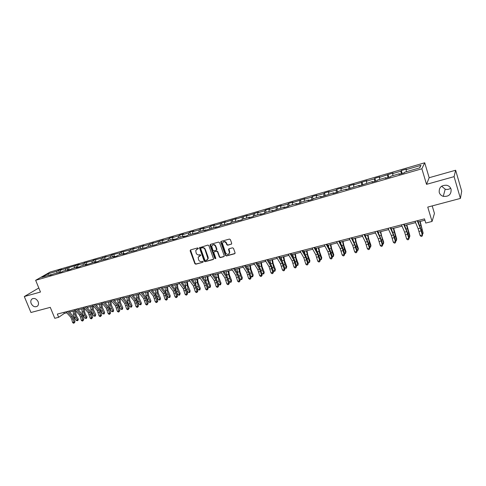 <?xml version="1.0" encoding="UTF-8"?>
<svg xmlns="http://www.w3.org/2000/svg" width="486" height="486" viewBox="0 0 486 486"><rect width="100%" height="100%" fill="white"/><g stroke="black" fill="none" stroke-linecap="round" stroke-linejoin="round"><path stroke-width="0.73" d="M198.306 248.303L197.65 247.927L190.536 249.913L190.135 250.819L194.856 263.661L195.779 264.196L202.893 262.282L203.184 261.656L202.528 261.28L201.605 261.529C200.25 261.741 199.26 261.176 198.622 259.822L198.148 257.294L200.773 255.302L200.098 254.615L199.169 254.871C197.82 255.089 196.824 254.518 196.186 253.163L195.724 250.551L198.306 248.303M439.241 192.468C439.879 194.394 441.215 195.688 443.244 196.35C448.766 196.818 451.379 194.455 451.093 189.242C450.407 187.189 448.961 185.865 446.756 185.263C441.367 185.045 438.858 187.444 439.241 192.468M441.628 186.193L445.212 189.218C447.187 189.734 449.009 189.406 450.68 188.228M31.183 303.568C32.957 306.642 35.059 307.492 37.477 306.119C38.582 305.001 38.801 303.525 38.127 301.678C36.389 298.647 34.312 297.772 31.9 299.054C30.727 300.172 30.49 301.672 31.183 303.568M231.263 244.251L231.707 243.322L230.382 239.604L229.416 239.063L221.185 241.36L220.705 241.943L225.461 255.423L226.415 255.964L234.647 253.753L235.084 252.835L233.499 248.358L232.533 247.817L228.997 248.783L228.517 249.421L229.477 252.653C228.554 254.871 227.272 254.956 225.632 252.92L222.406 243.389C223.402 241.281 224.684 241.232 226.251 243.237L226.774 244.689L227.734 245.23L231.634 243.99M38.807 287.979L24.3 296.545L30.952 312.492L50.283 307.359L54.778 318.294L58.654 317.297L57.336 314.078L424.503 218.87L425.766 223.062L432.06 221.446L434.448 213.421L432.2 205.912M454.088 176.649L455.637 170.24L429.162 177.718L426.526 184.34L454.088 176.649L460.418 198.416L427.753 207.091L432.06 221.446M426.526 184.34L421.878 168.788L35.648 280.307L50.149 272.045L424.715 162.774L421.878 168.788M24.3 296.545L40.478 292.031L35.648 280.307M208.846 245.606L207.899 245.066L199.46 247.745L204.199 261.146L205.135 261.681L213.141 259.53L213.603 258.995L208.846 245.606M210.462 244.355L218.585 242.089L219.538 242.623L224.246 255.751L223.815 256.663L220.334 257.598L219.386 257.058L217.479 251.766L216.525 251.226L214.229 251.857L213.767 252.392L215.79 258.266L214.836 258.522L210.043 245.272L210.462 244.355M455.637 170.24L461.7 191.156L460.418 198.416M402.141 173.447L401.266 170.586L400.907 171.187L392.664 173.581L393.053 172.973L379.432 177.433L379.876 176.813L374.864 178.271L374.402 178.897L366.414 181.217L366.9 180.592L353.589 184.947L354.124 184.309L349.264 185.725L348.711 186.369L340.965 188.623L341.543 187.973L336.755 189.37L336.16 190.02L328.53 192.237L329.15 191.581L324.435 192.954L323.791 193.616L316.277 195.803L316.945 195.135L312.298 196.49L311.617 197.158L304.212 199.309L304.916 198.64L292.323 202.771L293.064 202.091L288.556 203.403L287.797 204.084L280.61 206.173L281.388 205.487L276.947 206.781L276.151 207.473L269.068 209.533L269.882 208.84L265.502 210.116L264.67 210.815L257.689 212.844L258.546 212.139L246.475 216.106L247.362 215.395L235.424 219.32L236.348 218.603L224.526 222.491L225.48 221.768L213.785 225.613L214.769 224.884L210.687 226.075L209.691 226.804L203.191 228.693L204.205 227.964L200.183 229.131L199.157 229.866L192.742 231.731L193.786 230.996L189.819 232.15L188.762 232.891L182.438 234.732L183.514 233.985L179.601 235.127L178.514 235.874L172.281 237.684L173.38 236.937L169.517 238.061L168.405 238.814L162.257 240.6L163.381 239.847L152.367 243.48L153.521 242.721L148.601 244.573L142.611 246.317L143.789 245.552L138.893 247.398L132.982 249.118L134.191 248.346L129.312 250.181L121.105 252.155L119.866 252.933L111.798 254.864L110.535 255.642L104.861 257.294L106.13 256.517L101.331 258.321L93.549 260.18L92.243 260.964L84.6 262.786L83.276 263.576L77.815 265.162L79.151 264.372L60.355 270.24L61.728 269.444L58.429 270.404L57.044 271.206L47.762 273.904L41.82 277.293L51.188 274.578L49.76 275.404L54.523 273.612L61.88 271.899L63.283 271.079L68.726 269.499L67.335 270.319L70.768 269.329L72.147 268.509L77.663 266.911L76.296 267.725L79.771 266.723L81.132 265.909L86.721 264.287L85.372 265.101L95.9 261.632L94.57 262.44L98.142 261.407L99.46 260.599L107.509 258.698L108.803 257.89L114.617 256.207L113.335 257.009L117.005 255.946L118.274 255.15L124.167 253.443L122.909 254.239L126.627 253.163L127.873 252.368L136.384 250.345L137.605 249.549L146.268 247.483L147.465 246.694L156.298 244.58L157.464 243.796L166.461 241.639L167.603 240.862L173.909 239.033L172.785 239.811L176.77 238.656L177.882 237.885L184.279 236.032L183.186 236.804L187.219 235.631L188.307 234.866L197.82 232.563L198.877 231.804L205.457 229.896L204.424 230.656L216.276 226.768L215.268 227.515L219.484 226.3L220.474 225.547L230.552 223.098L231.506 222.351L241.779 219.848L242.702 219.113L249.676 217.09L248.771 217.825L253.176 216.549L254.063 215.82L261.134 213.773L260.271 214.496L264.736 213.202L264.67 210.815M401.266 170.586L406.442 169.079L406.102 169.675L420.985 165.343L419.77 167.828L404.644 172.208L404.285 172.828L398.988 174.359L399.364 173.733L390.993 176.163L390.58 176.795L385.368 178.301L385.799 177.663L377.555 180.051L377.1 180.695L371.966 182.177L372.446 181.533L358.777 185.998L359.3 185.342L345.789 189.753L346.366 189.084L338.499 191.363L337.898 192.037L333.001 193.452L333.627 192.778L320.414 197.097L321.082 196.411L313.458 198.616L312.765 199.309L308.021 200.682L308.725 199.989L301.217 202.164L300.482 202.862L295.81 204.211L296.557 203.513L289.164 205.657L288.392 206.362L283.788 207.692L284.577 206.981L271.941 211.118L272.768 210.402L265.587 212.479L264.736 213.202M401.29 173.696L400.907 171.187M392.955 175.592L392.664 173.581M399.364 173.733L399.607 174.182M387.907 177.566L387.549 175.069M379.706 179.431L379.432 177.433M385.799 177.663L386.048 178.107M374.724 181.381L374.402 178.897M366.657 183.21L366.414 181.217M372.446 181.533L372.707 181.964M361.748 185.136L361.456 182.657M353.808 186.928L353.589 184.947M359.3 185.342L359.573 185.767M348.972 188.829L348.711 186.369M341.16 190.597L340.965 188.623M346.366 189.084L346.64 189.51M336.391 192.474L336.16 190.02M328.7 194.206L328.53 192.237M333.627 192.778L333.912 193.191M323.998 196.058L323.791 193.616M316.429 197.759L316.277 195.803M321.082 196.411L321.374 196.818M311.793 199.588L311.617 197.158M304.339 201.259L304.212 199.309M308.725 199.989L309.029 200.39M299.771 203.069L299.619 200.645M292.432 204.709L292.323 202.771M296.557 203.513L296.873 203.907M287.925 206.495L287.797 204.084M280.695 208.105L280.61 206.173M284.577 206.981L284.893 207.37M276.248 209.873L276.151 207.473M269.135 211.453L269.068 209.533M272.768 210.402L273.096 210.784M257.738 214.757L257.689 212.844M261.134 213.773L261.468 214.15M253.406 216.355L253.358 214.101M246.505 218.007L246.475 216.106M249.676 217.09L250.011 217.467M242.235 219.484L242.204 217.345M235.437 221.215L235.424 219.32M238.377 220.365L238.723 220.729M231.221 222.576L231.215 220.541M224.526 224.374L224.526 222.491M227.248 223.59L227.6 223.949M220.365 225.632L220.377 223.694M213.761 227.491L213.785 225.613M216.276 226.768L216.635 227.12M209.666 228.681L209.691 226.804M203.154 230.564L203.191 228.693M205.457 229.896L205.821 230.249M199.114 231.737L199.157 229.866M192.693 233.596L192.742 231.731M194.795 232.988L195.165 233.335M188.708 234.75L188.762 232.891M182.371 236.585L182.438 234.732M184.279 236.032L184.656 236.372M178.441 237.721L178.514 235.874M172.196 239.531L172.281 237.684M173.909 239.033L174.292 239.373M168.32 240.655L168.405 238.814M162.154 242.441L162.257 240.6M163.685 241.998L164.074 242.332M158.333 243.547L158.436 241.712M152.252 245.309L152.367 243.48M153.606 244.92L153.995 245.248M148.479 246.402L148.601 244.573M142.483 248.139L142.611 246.317M143.656 247.799L144.056 248.121M138.759 249.215L138.893 247.398M132.842 250.928L132.982 249.118M133.844 250.642L134.245 250.958M129.173 251.991L129.312 250.181M123.329 253.686L123.487 251.876M124.167 253.443L124.574 253.759M119.708 254.737L119.866 252.933M113.943 256.401L114.113 254.603M114.617 256.207L115.03 256.523M110.365 257.44L110.535 255.642M104.678 259.087L104.861 257.294M105.195 258.941L105.608 259.245M101.149 260.107L101.331 258.321M95.535 261.735L95.724 259.949M95.9 261.632L96.313 261.936M92.048 262.744L92.243 260.964M86.508 264.348L86.715 262.574M86.721 264.287L87.146 264.591M83.07 265.344L83.276 263.576M77.602 266.929L77.815 265.162M77.663 266.911L78.088 267.209M74.2 267.914L74.419 266.152M68.793 269.548L69.03 267.719M68.726 269.499L69.152 269.791M65.452 270.447L65.677 268.691M60.094 272.184L60.355 270.24M59.9 272.057L60.331 272.342M56.807 272.956L57.044 271.206M48.606 275.325L47.762 273.904M51.188 274.578L51.625 274.863M429.162 177.718L424.715 162.774M58.654 317.297L64.316 313.421L66.758 312.79M69.528 312.073L75.5 310.53M78.276 309.813L84.357 308.239M87.134 307.523L93.33 305.925M96.106 305.202L102.418 303.574M105.195 302.857L111.628 301.192M114.398 300.476L120.953 298.781M123.73 298.064L130.406 296.339M133.182 295.622L139.986 293.866M142.756 293.149L149.694 291.351M152.464 290.64L159.536 288.812M162.306 288.095L169.505 286.236M172.275 285.519L179.613 283.617M182.384 282.907L189.868 280.969M192.632 280.258L200.256 278.284M203.02 277.573L210.796 275.562M213.554 274.845L221.482 272.798M224.24 272.087L232.32 269.997M235.072 269.287L243.316 267.154M246.062 266.443L254.47 264.275M257.209 263.564L265.781 261.346M268.521 260.642L277.263 258.382M279.997 257.677L288.909 255.369M291.636 254.664L300.731 252.313M303.452 251.614L312.729 249.215M315.444 248.51L324.909 246.068M327.619 245.369L337.278 242.872M339.975 242.174L349.829 239.628M352.52 238.93L362.574 236.33M365.253 235.637L375.52 232.982M378.193 232.296L388.666 229.586M391.327 228.9L402.025 226.136M404.674 225.449L415.591 222.631M418.227 221.944L424.91 220.219M419.552 167.889L420.985 165.343M406.418 171.692L406.102 169.675M63.891 312.377L64.316 313.421M59.183 272.263L58.429 270.404M67.797 269.773L67.044 267.895M76.521 267.245L75.767 265.356M85.354 264.682L84.6 262.786M94.302 262.094L93.549 260.18M103.372 259.469L102.613 257.544M112.552 256.808L111.798 254.864M121.858 254.111L121.105 252.155M131.287 251.384L130.527 249.415M140.837 248.613L140.083 246.633M150.52 245.813L149.761 243.814M160.331 242.97L159.572 240.959M170.276 240.09L169.517 238.061M180.355 237.168L179.601 235.127M190.573 234.209L189.819 232.15M208.178 258.558L207.965 257.975M200.937 231.208L200.183 229.131M216.774 249.749L216.604 249.282M211.44 228.165L210.687 226.075M222.096 225.079L221.343 222.971M232.897 221.95L232.15 219.824M243.857 218.779L243.109 216.635M254.974 215.559L254.227 213.397M266.249 212.291L265.502 210.116M277.694 208.98L276.947 206.781M289.298 205.614L288.556 203.403M301.101 202.273L300.336 199.971M313.112 198.962L312.298 196.49M325.304 195.627L324.435 192.954M337.642 192.11L336.755 189.37M350.145 188.495L349.264 185.725M362.848 184.82L361.967 182.025M375.739 181.09L374.864 178.271M388.836 177.299L387.962 174.456M198.288 248.717L196.569 249.427M198.974 256.128L200.736 255.393M190.5 249.925L195.147 263.424L196.071 263.953L202.893 262.282M199.843 247.319L204.485 260.909L205.42 261.444L213.506 259.263M201.004 248.109L200.718 248.741L204.855 260.101L205.511 260.478L206.489 260.217L207.941 258.619L204.995 249.543C204.351 248.176 203.348 247.605 201.988 247.836L201.028 248.085M207.388 259.694L208.221 258.382L208.105 257.094L207.826 257.331M201.295 247.884L202.273 247.611C203.634 247.38 204.636 247.951 205.28 249.318L208.105 257.094M214.144 251.888L216.805 251.001L217.752 251.535L219.654 256.827L220.601 257.361L224.192 256.389M210.395 244.379L215.11 258.285L215.778 258.655M215.492 246.256C214.047 244.318 212.789 244.306 211.72 246.214L212.917 250.302L213.864 250.843L216.161 250.211L216.628 249.658L215.492 246.256L215.766 246.031C214.903 244.507 213.81 244.166 212.485 245.029M216.519 249.95L216.902 249.427L216.859 249.069L216.586 249.294M215.766 246.031L216.859 249.069M223.189 242.022C224.532 241.135 225.644 241.463 226.519 243.012L227.035 244.464L227.995 244.999L231.53 244.027M229.015 253.868L229.738 252.422L229.617 251.681L229.349 251.918M228.894 248.82L229.617 251.681M221.1 241.39L225.729 255.186L226.676 255.727L235.03 253.473M75.652 310.706L75.95 314.059L76.667 316.343L78.276 319.071L78.07 320.195L77.225 320.73L76.162 320.402L74.546 317.674L73.465 314.242L73.198 311.125M76.162 320.402L77.541 320.055L75.931 317.322L74.85 313.889L74.577 310.767M77.778 320.59L77.541 320.055L78.276 319.071M67.305 311.496L72.074 316.793L73.125 318.865L73.963 322.188L74.996 321.896L74.164 318.585L72.584 315.481L68.69 311.137M65.914 311.854L70.683 317.145L71.734 319.217L72.572 322.534L73.963 322.188L74.079 323.087L73.52 323.226L72.572 322.534M74.996 321.896L74.079 323.087M84.303 308.252L84.631 311.836L85.354 314.138L86.958 316.89L86.459 318.415L84.837 318.221L83.228 315.469L82.146 312.018L81.861 308.883M84.837 318.221L86.235 317.874L84.631 315.116L83.543 311.66L83.258 308.525M86.459 318.415L86.235 317.874L86.958 316.89M93.087 305.986L93.427 309.588L95.748 314.673L95.25 316.21L93.622 316.015L92.018 313.245L90.931 309.77L90.639 306.617M93.622 316.015L95.043 315.663L93.44 312.881L92.352 309.406L92.054 306.253M95.25 316.21L95.043 315.663L95.748 314.673M76.077 309.218L80.816 314.57L81.867 316.653L82.705 320.001L83.726 319.715L82.887 316.38L81.314 313.251L77.438 308.865M74.662 309.588L79.406 314.928L80.457 317.012L81.296 320.353L82.705 320.001L82.814 320.906L82.249 321.046L81.296 320.353M83.726 319.715L82.814 320.906M84.953 306.915L89.667 312.316L91.562 317.783L92.571 317.498L91.72 314.144L90.153 310.991L86.301 306.569M83.525 307.286L88.239 312.68L90.135 318.142L91.562 317.783L91.66 318.701L91.089 318.84L90.135 318.142M92.571 317.498L91.66 318.701M101.975 303.689L102.327 307.31L104.648 312.431L104.156 313.974L102.522 313.78L100.924 310.985L99.83 307.486L99.521 304.321M102.522 313.78L103.955 313.421L102.358 310.621L101.264 307.122L100.96 303.95M104.156 313.974L103.955 313.421L104.648 312.431M110.978 301.363L111.349 305.001L113.663 310.165L113.177 311.714L111.531 311.52L109.939 308.701L108.846 305.178L108.524 301.994M111.531 311.52L112.989 311.155L111.397 308.331L110.298 304.807L109.976 301.618M113.177 311.714L112.989 311.155L113.663 310.165M120.103 299.005L120.485 302.663L122.794 307.863L122.308 309.424L120.656 309.224L119.076 306.387L117.97 302.839L117.642 299.637M120.656 309.224L122.132 308.853L120.546 306.01L119.447 302.462L119.113 299.261M122.308 309.424L122.132 308.853L122.794 307.863M93.95 304.582L98.628 310.032L100.529 315.536L101.525 315.256L100.669 311.878L99.101 308.707L95.28 304.242M92.504 304.959L97.182 310.402L99.089 315.9L100.529 315.536L100.626 316.459L100.043 316.605L99.089 315.9M101.525 315.256L100.626 316.459M103.062 302.219L107.71 307.723L109.617 313.263L110.595 312.99L109.733 309.588L108.171 306.393L104.375 301.885M101.598 302.602L106.246 308.094L108.153 313.628L109.617 313.263L109.702 314.193L109.113 314.339L108.153 313.628M110.595 312.99L109.702 314.193M112.296 299.826L116.907 305.378L118.821 310.961L119.787 310.688L118.918 307.267L117.357 304.042L113.584 299.491M110.808 300.214L115.425 305.755L117.339 311.332L118.821 310.961L118.894 311.903L118.305 312.048L117.339 311.332M119.787 310.688L118.894 311.903M121.652 297.402L126.232 303.009L128.146 308.628L129.094 308.355L128.219 304.916L126.664 301.666L122.922 297.074M120.145 297.79L124.726 303.392L126.646 308.999L128.146 308.628L128.213 309.576L127.611 309.722L126.646 308.999M129.094 308.355L128.213 309.576M131.129 294.941L135.673 300.603L137.593 306.259L138.522 305.998L137.641 302.529L136.092 299.261L132.38 294.619M129.604 295.342L134.154 300.992L136.068 306.642L137.593 306.259L137.653 307.219L137.04 307.371L136.068 306.642M138.522 305.998L137.653 307.219M140.733 292.451L145.241 298.167L147.167 303.865L148.084 303.604L147.191 300.117L145.648 296.818L141.961 292.135M139.19 292.851L143.698 298.562L145.624 304.248L147.167 303.865L147.215 304.831L146.596 304.983L145.624 304.248M148.084 303.604L147.215 304.831M150.472 289.929L154.937 295.701L156.869 301.435L157.768 301.18L156.869 297.669L155.332 294.346L151.675 289.613M148.904 290.336L153.376 296.096L155.301 301.83L156.869 301.435L156.905 302.413L156.279 302.565L155.301 301.83M157.768 301.18L156.905 302.413M160.337 287.372L164.766 293.198L166.698 298.975L167.579 298.72L166.68 295.19L165.143 291.837L161.522 287.062M158.746 287.785L163.181 293.599L165.112 299.37L166.698 298.975L166.728 299.959L166.097 300.117L165.112 299.37M167.579 298.72L166.728 299.959M170.343 284.778L174.729 290.658L176.661 296.484L177.53 296.235L176.618 292.675L175.088 289.298L171.497 284.474M168.727 285.191L173.125 291.071L175.057 296.885L176.661 296.484L176.685 297.475L176.041 297.639L175.057 296.885M177.53 296.235L176.685 297.475M180.482 282.147L184.826 288.089L186.764 293.951L187.608 293.708L186.691 290.13L185.166 286.722L181.612 281.85M178.848 282.573L183.198 288.508L185.136 294.364L186.764 293.951L186.776 294.953L186.12 295.117L185.136 294.364M187.608 293.708L186.776 294.953M190.761 279.48L195.062 285.482L197.006 291.393L197.832 291.15L196.903 287.548L195.384 284.116L191.873 279.195M189.103 279.912L193.41 285.908L195.354 291.807L197.006 291.393L197 292.402L196.344 292.566L195.354 291.807M197.832 291.15L197 292.402M201.186 276.777L205.438 282.846L207.382 288.793L208.19 288.556L207.261 284.93L205.748 281.467L202.267 276.498M199.503 277.214L203.768 283.271L205.712 289.213L207.382 288.793L207.376 289.814L206.702 289.984L205.712 289.213M208.19 288.556L207.376 289.814M211.756 274.037L215.96 280.167L217.91 286.157L218.7 285.926L217.758 282.275L216.252 278.788L212.813 273.764M210.049 274.481L214.265 280.598L216.215 286.582L217.91 286.157L217.886 287.19L217.212 287.36L216.215 286.582M218.7 285.926L217.886 287.19M222.473 271.255L226.634 277.451L228.584 283.484L229.349 283.259L228.402 279.584L226.901 276.066L223.505 270.988M220.747 271.704L224.909 277.889L226.865 283.915L228.584 283.484L228.548 284.529L227.861 284.699L226.865 283.915M229.349 283.259L228.548 284.529M233.347 268.436L237.454 274.693L239.41 280.774L240.151 280.556L239.197 276.85L237.703 273.308L234.349 268.181M231.591 268.892L235.71 275.137L237.666 281.212L239.41 280.774L239.361 281.831L238.662 282.002L237.666 281.212M240.151 280.556L239.361 281.831M244.373 265.581L248.425 271.899L250.387 278.028L251.11 277.816L250.144 274.08L248.662 270.508L245.345 265.326M242.599 266.036L246.657 272.348L248.619 278.472L250.387 278.028L250.326 279.092L249.622 279.268L248.619 278.472M251.11 277.816L250.326 279.092M255.563 262.677L259.56 269.068L261.523 275.24L262.221 275.033L261.249 271.273L259.773 267.671L256.505 262.434M253.759 263.145L257.768 269.523L259.724 275.69L261.523 275.24L261.45 276.315L260.733 276.491L259.724 275.69M262.221 275.033L261.45 276.315M266.911 259.737L270.854 266.194L272.816 272.415L273.497 272.209L272.512 268.424L271.048 264.791L267.822 259.5M265.083 260.21L269.031 266.656L271 272.871L272.816 272.415L272.737 273.497L272.008 273.679L271 272.871M273.497 272.209L272.737 273.497M278.429 256.748L282.311 263.272L284.28 269.548L284.93 269.347L283.939 265.538L282.481 261.869L279.31 256.517M276.577 257.228L280.465 263.746L282.433 270.009L284.28 269.548L284.182 270.641L283.447 270.824L282.433 270.009M284.93 269.347L284.182 270.641M129.337 296.612L129.738 300.299L132.046 305.536L131.56 307.103L129.902 306.903L128.328 304.042L127.223 300.47L126.876 297.25M129.902 306.903L131.396 306.526L129.823 303.665L128.717 300.087L128.365 296.867M131.56 307.103L131.396 306.526L132.046 305.536M138.698 294.194L139.111 297.9L141.414 303.179L140.934 304.752L139.269 304.552L137.702 301.666L136.59 298.07L136.232 294.832M139.269 304.552L140.782 304.169L139.215 301.284L138.103 297.681L137.745 294.443M140.934 304.752L140.782 304.169L141.414 303.179M148.181 291.746L148.613 295.47L150.909 300.785L150.435 302.371L148.765 302.164L147.197 299.255L146.086 295.64L145.709 292.384M148.765 302.164L150.296 301.782L148.728 298.866L147.616 295.245L147.24 291.989M150.435 302.371L150.909 300.785M157.792 289.261L158.236 293.003L160.532 298.361L160.058 299.959L158.375 299.753L156.82 296.818L155.702 293.173L155.32 289.899M158.375 299.753L159.93 299.364L158.375 296.424L157.257 292.779L156.869 289.498M160.058 299.959L160.532 298.361M167.524 286.746L167.986 290.513L170.276 295.907L169.808 297.511L168.12 297.304L166.57 294.346L165.453 290.677L165.052 287.384M168.12 297.304L169.693 296.91L168.15 293.945L167.026 290.276L166.619 286.977M169.808 297.511L170.276 295.907M177.396 284.195L177.87 287.985L180.154 293.423L179.692 295.032L179.055 295.196L177.998 294.826L176.454 291.843L174.911 284.832M177.998 294.826L179.589 294.425L178.052 291.436L176.922 287.742L176.509 284.425M179.692 295.032L180.154 293.423M187.396 281.613L187.888 285.422L190.166 290.901L189.704 292.523L188.003 292.311L186.399 289.158M188.003 292.311L189.619 291.904L188.088 288.891L186.527 281.831M185.907 287.967L184.911 282.251M189.704 292.523L190.166 290.901M197.529 278.988L198.045 282.822L200.317 288.35L199.855 289.978L198.148 289.759L196.739 286.953M198.148 289.759L199.789 289.352L198.264 286.315L196.678 279.207M195.937 285.015L195.044 279.632M199.855 289.978L200.317 288.35M207.801 276.334L208.336 280.191L210.602 285.756L210.146 287.396L209.484 287.56L208.433 287.177L207.188 284.668M208.433 287.177L210.092 286.758L208.579 283.696L206.975 276.546M206.149 282.111L205.317 276.977M210.146 287.396L210.602 285.756M218.22 273.642L218.773 277.518L221.033 283.131L220.577 284.778L219.909 284.948L218.858 284.559L217.777 282.342M218.858 284.559L220.541 284.134L219.04 281.048L217.412 273.849M216.519 279.207L215.729 274.286M220.577 284.778L221.033 283.131M228.778 270.915L229.349 274.815L231.603 280.471L231.16 282.129L230.473 282.299L229.428 281.904L228.505 279.991M229.428 281.904L231.136 281.473L229.641 278.363L227.995 271.115M227.041 276.279L226.288 271.559M231.16 282.129L231.603 280.471M239.489 268.144L240.078 272.069L242.326 277.773L241.882 279.438L241.19 279.614L240.145 279.213L239.398 277.64M240.145 279.213L241.876 278.776L240.394 275.635L238.723 268.345M237.721 273.326L236.998 268.788M241.882 279.438L242.326 277.773M250.351 265.338L250.958 269.287L253.194 275.033L252.756 276.71L252.058 276.886L251.013 276.485L250.454 275.283M251.013 276.485L252.769 276.042L251.298 272.871L249.61 265.532M248.553 270.338L247.854 265.982M252.756 276.71L253.194 275.033M261.365 262.489L261.997 266.462L264.22 272.257L263.789 273.946L262.033 273.715L261.681 272.938M262.033 273.715L263.813 273.266L262.355 270.07L260.642 262.677M259.536 267.294L258.862 263.139M263.789 273.946L264.22 272.257M272.531 259.603L273.187 263.6L275.404 269.444L274.973 271.139L274.256 271.322L273.077 270.599M273.211 270.909L275.021 270.453L273.575 267.227L271.838 259.785M270.678 264.19L270.034 260.253M274.973 271.139L275.404 269.444M283.86 256.675L284.541 260.696L286.746 266.589L286.321 268.296L284.602 268.078M284.589 268.047L286.388 267.598L284.954 264.341L283.192 256.851M281.983 261.031L281.364 257.325M286.321 268.296L286.746 266.589M295.36 253.704L296.053 257.75L298.252 263.691L297.839 265.411L296.217 265.235M296.193 265.131L297.918 264.7L296.496 261.413L294.716 253.868M293.447 257.805L292.858 254.348M297.839 265.411L298.252 263.691M307.018 250.691L307.741 254.761L309.928 260.751L309.515 262.476L308.009 262.349M307.96 262.179L309.618 261.76L308.209 258.449L306.405 250.849M305.074 254.5L304.522 251.335M309.515 262.476L309.928 260.751M318.852 247.629L319.6 251.724L321.775 257.768L321.368 259.506L319.976 259.433M319.91 259.178L321.489 258.777L320.098 255.436L318.263 247.781M316.866 251.116L316.35 248.279M321.368 259.506L321.775 257.768M330.863 244.525L331.634 248.65L333.797 254.743L333.396 256.493L332.12 256.468M332.029 256.134L333.536 255.751L332.163 252.374L330.304 244.671M328.815 247.635L328.36 245.175M333.396 256.493L333.797 254.743M290.118 253.716L293.939 260.314L295.907 266.638L296.533 266.443L295.531 262.604L294.085 258.904L290.962 253.498M288.234 254.202L292.062 260.794L294.03 267.106L295.907 266.638L295.798 267.743L295.051 267.926L294.03 267.106M296.533 266.443L295.798 267.743M301.982 250.642L305.737 257.313L307.705 263.679L308.306 263.497L307.298 259.627L305.858 255.897L302.79 250.43M300.069 251.134L303.835 257.799L305.803 264.159L307.705 263.679L307.583 264.797L306.824 264.992L305.803 264.159M308.306 263.497L307.583 264.797M314.017 247.52L317.71 254.263L319.685 260.684L320.256 260.508L319.235 256.608L317.808 252.848L314.794 247.319M312.079 248.024L315.779 254.755L317.753 261.17L319.685 260.684L319.545 261.814L318.773 262.009L317.753 261.17M320.256 260.508L319.545 261.814M326.24 244.349L329.86 251.171L331.835 257.641L332.381 257.471L331.355 253.546L329.939 249.749L326.975 244.16M324.271 244.859L327.898 251.669L329.879 258.133L331.835 257.641L331.689 258.783L330.905 258.977L329.879 258.133M332.381 257.471L331.689 258.783M343.055 241.378L343.845 245.521L345.996 251.669L345.601 253.431L344.446 253.467M344.337 253.042L345.765 252.684L344.404 249.275L342.521 241.518M340.935 244.045L340.552 242.022M345.601 253.431L345.996 251.669M355.424 238.183L356.244 242.35L358.376 248.553L358.176 249.561L356.833 246.123L354.92 238.31M356.827 249.901L358.176 249.561L357.994 250.32L356.967 250.424M353.213 240.333L352.921 238.826M367.981 234.932L368.825 239.13L370.952 245.387L370.775 246.396L369.451 242.927L367.513 235.054M369.512 246.718L370.775 246.396L370.569 247.167L369.676 247.331M365.66 236.482L365.478 235.582M380.732 231.64L381.601 235.862L383.709 242.174L383.569 243.188L380.295 231.749M382.391 243.48L383.569 243.188L383.339 243.966L382.573 244.16M393.678 228.292L396.673 238.912L396.558 239.92L393.271 228.396M395.47 240.193L396.558 239.92L396.309 240.716L395.653 240.88M406.825 224.897L409.832 235.601L409.753 236.609L406.454 224.988M408.756 236.858L409.753 236.609L409.473 237.411L408.939 237.551M420.177 221.446L423.148 233.244L419.843 221.531M422.243 233.468L423.148 233.244L422.431 234.167M338.645 241.135L342.193 248.03L344.173 254.555L344.689 254.391L343.657 250.436L342.247 246.602L339.343 240.953M336.646 241.651L340.206 248.534L342.187 255.053L344.173 254.555L344.009 255.709L343.213 255.903L342.187 255.053M344.689 254.391L344.009 255.709M351.244 237.867L354.719 244.841L356.7 251.42L357.186 251.262L356.141 247.277L351.9 237.697M349.209 238.395L352.702 245.357L354.683 251.924L356.7 251.42L356.517 252.586L355.709 252.787L354.683 251.924M357.186 251.262L356.517 252.586M364.038 234.55L367.434 241.609L369.421 248.237L369.876 248.085L368.819 244.075L364.652 234.392M361.973 235.084L365.387 242.125L367.367 248.747L369.421 248.237L369.22 249.415L368.4 249.616L367.367 248.747M369.876 248.085L369.22 249.415M377.027 231.178L380.35 238.316L382.33 245.005L382.755 244.859L381.692 240.819L377.604 231.032M374.931 231.725L378.266 238.851L380.246 245.527L382.33 245.005L382.118 246.195L381.285 246.402L380.246 245.527M382.755 244.859L382.118 246.195M390.222 227.758L393.46 234.981L395.446 241.724L395.841 241.585L394.76 237.514L390.756 227.618M388.095 228.311L391.345 235.522L393.332 242.253L395.446 241.724L395.215 242.927L394.371 243.134L393.332 242.253M395.841 241.585L395.215 242.927M403.629 224.283L406.782 231.591L408.769 238.389L409.127 238.262L408.04 234.155L404.115 224.155M401.466 224.842L404.631 232.138L406.618 238.924L408.769 238.389L408.519 239.604L407.663 239.817L406.618 238.924M409.127 238.262L408.519 239.604M417.243 220.753L420.311 228.147L422.298 234.999L422.62 234.884L421.52 230.747L417.687 220.638M415.05 221.324L418.124 228.699L420.117 235.546L422.298 234.999L422.03 236.232L421.162 236.451L420.117 235.546M422.62 234.884L422.03 236.232M74.546 317.674L75.931 317.322M73.465 314.242L74.85 313.889M72.074 316.793L70.683 317.145M73.125 318.865L71.734 319.217M83.228 315.469L84.631 315.116M82.146 312.018L83.543 311.66M92.018 313.245L93.44 312.881M90.931 309.77L92.352 309.406M80.816 314.57L79.406 314.928M81.867 316.653L80.457 317.012M89.667 312.316L88.239 312.68M90.712 314.418L89.284 314.776M100.924 310.985L102.358 310.621M99.83 307.486L101.264 307.122M109.939 308.701L111.397 308.331M108.846 305.178L110.298 304.807M119.076 306.387L120.546 306.01M117.97 302.839L119.447 302.462M98.628 310.032L97.182 310.402M99.679 312.152L98.233 312.516M107.71 307.723L106.246 308.094M108.755 309.855L107.291 310.226M116.907 305.378L115.425 305.755M117.952 307.529L116.47 307.905M126.232 303.009L124.726 303.392M127.271 305.178L125.765 305.554M135.673 300.603L134.154 300.992M136.712 302.79L135.187 303.173M145.241 298.167L143.698 298.562M146.274 300.366L144.737 300.761M154.937 295.701L153.376 296.096M155.97 297.918L154.408 298.313M164.766 293.198L163.181 293.599M165.793 295.433L164.207 295.834M174.729 290.658L173.125 291.071M175.75 292.918L174.146 293.319M184.826 288.089L183.198 288.508M185.846 290.361L184.218 290.774M195.062 285.482L193.41 285.908M196.077 287.779L194.424 288.192M205.438 282.846L203.768 283.271M206.447 285.154L204.776 285.574M215.96 280.167L214.265 280.598M216.969 282.494L215.274 282.925M226.634 277.451L224.909 277.889M227.63 279.796L225.911 280.234M237.454 274.693L235.71 275.137M238.45 277.063L236.706 277.506M248.425 271.899L246.657 272.348M249.421 274.286L247.653 274.736M259.56 269.068L257.768 269.523M260.545 271.474L258.752 271.929M270.854 266.194L269.031 266.656M271.832 268.618L270.016 269.08M282.311 263.272L280.465 263.746M283.283 265.727L281.437 266.194M128.328 304.042L129.823 303.665M127.223 300.47L128.717 300.087M137.702 301.666L139.215 301.284M136.59 298.07L138.103 297.681M147.197 299.255L148.728 298.866M146.086 295.64L147.616 295.245M156.82 296.818L158.375 296.424M155.702 293.173L157.257 292.779M166.57 294.346L168.15 293.945M165.453 290.677L167.026 290.276M176.454 291.843L178.052 291.436M175.331 288.149L176.922 287.742M186.472 289.304L188.088 288.891M185.342 285.586L186.958 285.167M196.66 286.722L198.264 286.315M195.494 282.986L197.128 282.566M207.018 284.097L208.579 283.696M205.778 280.349L207.443 279.924M217.509 281.437L219.04 281.048M216.209 277.676L217.892 277.245M228.153 278.739L229.641 278.363M226.786 274.967L228.493 274.529M238.948 275.999L240.394 275.635M237.508 272.221L239.24 271.777M249.895 273.229L251.298 272.871M248.382 269.438L250.138 268.983M261 270.41L262.355 270.07M259.415 266.607L261.195 266.152M272.263 267.561L273.575 267.227M270.599 263.746L272.409 263.284M283.69 264.663L284.954 264.341M281.947 260.836L283.781 260.368M295.281 261.723L296.496 261.413M293.495 257.878L295.324 257.41M307.043 258.74L308.209 258.449M305.275 254.864L307.031 254.415M318.98 255.715L320.098 255.436M317.237 251.797L318.913 251.371M331.1 252.647L332.163 252.374M329.374 248.686L330.972 248.279M293.939 260.314L292.062 260.794M294.905 262.786L293.034 263.26M305.737 257.313L303.835 257.799M306.696 259.803L304.795 260.283M317.71 254.263L315.779 254.755M318.664 256.778L316.732 257.27M329.86 251.171L327.898 251.669M330.808 253.71L328.852 254.202M343.395 249.531L344.404 249.275M341.701 245.533L343.213 245.144M355.88 246.366L356.833 246.123M354.209 242.326L355.637 241.961M368.558 243.152L369.451 242.927M366.906 239.076L368.248 238.729M381.431 239.89L382.257 239.677M379.803 235.771L381.054 235.449M394.498 236.573L395.27 236.378M392.901 232.417L394.061 232.12M407.772 233.213L408.477 233.031M406.205 229.009L407.262 228.736M421.259 229.793L421.897 229.629M419.722 225.547L420.676 225.304M342.193 248.03L340.206 248.534M343.134 250.594L341.148 251.092M354.719 244.841L352.702 245.357M355.649 247.429L353.632 247.939M367.434 241.609L365.387 242.125M368.358 244.215L366.31 244.731M380.35 238.316L378.266 238.851M381.261 240.953L379.183 241.475M393.46 234.981L391.345 235.522M394.365 237.636L392.251 238.17M406.782 231.591L404.631 232.138M407.675 234.27L405.531 234.817M420.311 228.147L418.124 228.699M421.198 230.85L419.017 231.403M445.212 189.218L443.244 196.35M32.592 298.635L31.9 299.054"/></g></svg>
